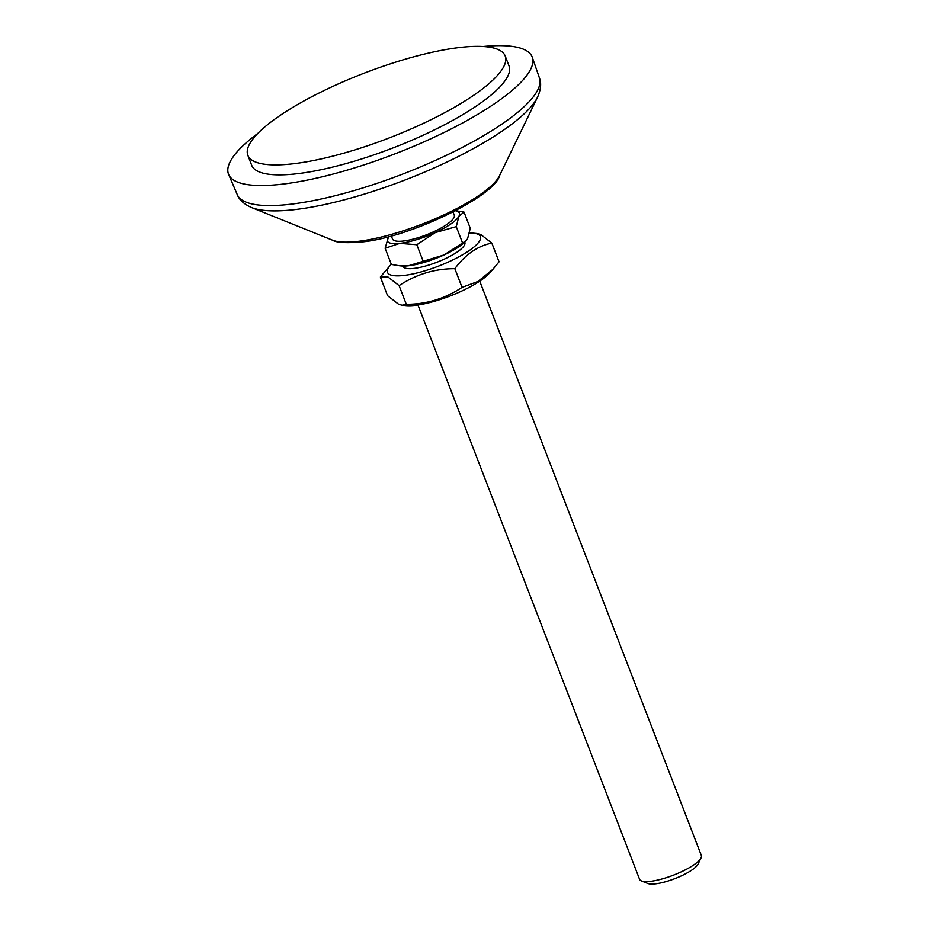 <?xml version="1.0" encoding="UTF-8"?>
<svg xmlns="http://www.w3.org/2000/svg" width="930" height="930" viewBox="0 0 930 930"><rect width="100%" height="100%" fill="white"/><g stroke="black" fill="none" stroke-linecap="round" stroke-linejoin="round"><path stroke-width="1.4" d="M247.845 155.275L251.681 165.238A137.919 34.712 -21.1 0 0 296.042 173.852A137.919 34.712 -21.1 0 0 439.89 127.154A137.919 34.712 -21.1 0 0 509.024 65.937L505.176 55.974A137.919 34.712 -21.1 0 0 460.827 47.36A137.919 34.712 -21.1 0 0 316.979 94.058A137.919 34.712 -21.1 0 0 247.845 155.275A137.919 34.712 -21.1 0 0 292.194 163.889A137.919 34.712 -21.1 0 0 436.042 117.192A137.919 34.712 -21.1 0 0 505.176 55.974M257.877 133.385A162.738 40.967 -21.1 0 0 228.664 174.515A162.738 40.967 -21.1 0 0 280.86 184.338A162.738 40.967 -21.1 0 0 449.981 129.549A162.738 40.967 -21.1 0 0 532.309 57.346A162.738 40.967 -21.1 0 0 483.042 46.5M391.298 235.894L392.495 238.975A33.096 8.335 -21.1 0 0 421.976 236.441A33.096 8.335 -21.1 0 0 453.852 217.794A33.096 8.335 -21.1 0 0 454.247 215.144L453.061 212.063M402.969 266.061A33.096 8.335 -21.1 0 0 403.062 266.375A33.096 8.335 -21.1 0 0 432.543 263.841A33.096 8.335 -21.1 0 0 464.43 245.195A33.096 8.335 -21.1 0 0 464.826 242.544A33.096 8.335 -21.1 0 0 464.686 242.253A33.096 8.335 158.9 0 1 464.535 244.974A33.096 8.335 158.9 0 1 436.937 262.237A33.096 8.335 158.9 0 1 404.91 267.991A33.096 8.335 158.9 0 1 404.655 267.875A33.096 8.335 158.9 0 1 402.969 266.061M417.965 304.994L639.573 879.303A33.096 8.335 -21.1 0 0 641.421 880.919A33.096 8.335 -21.1 0 0 673.134 875.281A33.096 8.335 -21.1 0 0 700.941 858.123A33.096 8.335 -21.1 0 0 701.046 857.902A33.096 8.335 -21.1 0 0 701.336 855.472L479.729 281.162M641.421 880.919L647.815 883.5A27.877 7.022 -21.1 0 0 674.529 878.757A27.877 7.022 -21.1 0 0 697.942 864.307A27.877 7.022 -21.1 0 0 698.046 864.121A27.877 7.022 -21.1 0 0 698.128 863.935M462.501 242.835L456.258 226.641L458.932 216.26L464.024 212.098L470.266 228.28L467.581 238.673L466.197 240.672L443.982 254.983A38.618 9.719 -21.1 0 0 465.756 241.149L466.197 240.672M399.691 265.806L401.435 265.968A38.618 9.719 -21.1 0 0 408.41 265.794A38.618 9.719 -21.1 0 0 443.982 254.983L408.41 265.794L399.691 265.806L391.367 264.445L385.125 248.252L399.761 243.381L416.803 244.73L435.333 232.57L456.258 226.641M423.045 260.911L416.803 244.73M464.024 212.098L455.665 210.726M388.577 236.627L385.125 248.252M388.612 236.615A38.618 9.719 -21.1 0 0 387.81 237.871A38.618 9.719 -21.1 0 0 399.761 243.381A38.618 9.719 -21.1 0 0 435.333 232.57A38.618 9.719 -21.1 0 0 458.932 216.26A38.618 9.719 -21.1 0 0 455.537 210.785M491.831 243.114L499.05 261.818L492.877 269.34L477.892 281.499L462.059 287.382C444.993 298.681 426.417 304.319 406.317 304.319L402.062 305.238L398.575 304.226L387.577 295.682L380.37 276.989L388.101 277.07L399.098 285.615C416.163 274.315 434.74 268.677 454.84 268.677C465.453 254.413 477.788 245.892 491.831 243.114L480.833 234.569L477.241 233.558M469.476 233.07A49.79 12.532 158.9 0 1 473.382 233.186A49.79 12.532 158.9 0 1 477.985 234.267A49.79 12.532 158.9 0 1 449.353 261.562A49.79 12.532 158.9 0 1 389.891 274.641A49.79 12.532 158.9 0 1 390.437 265.19A49.79 12.532 158.9 0 1 391.309 264.283M390.437 265.19L380.37 276.989M406.317 304.319L399.098 285.615M462.059 287.382L454.84 268.677M492.877 269.34L488.971 273.606A49.79 12.532 158.9 0 1 449.981 296.042A49.79 12.532 158.9 0 1 406.038 305.61L402.062 305.238M332.545 240.196A92.651 23.32 -21.1 0 0 357.178 241.475A92.651 23.32 -21.1 0 0 443.354 215.156A92.651 23.32 -21.1 0 0 499.48 175.782C495.132 195.788 409.27 238.138 360.456 242.091C345.565 243.218 336.253 242.591 332.545 240.196L251.553 207.541C243.974 204.147 239.208 199.834 237.266 194.614A161.948 40.769 -21.1 0 0 289.207 204.391A161.948 40.769 -21.1 0 0 457.514 149.858A161.948 40.769 -21.1 0 0 539.447 78.015L532.309 57.346M251.553 207.541A158.728 39.955 -21.1 0 0 293.764 209.727A158.728 39.955 -21.1 0 0 441.401 164.645A158.728 39.955 -21.1 0 0 537.54 97.185C540.876 89.582 541.504 83.189 539.447 78.015M499.48 175.782L537.54 97.185M237.266 194.614L228.664 174.515M698.046 864.121L701.046 857.902M473.382 233.186L477.357 233.57"/></g></svg>
